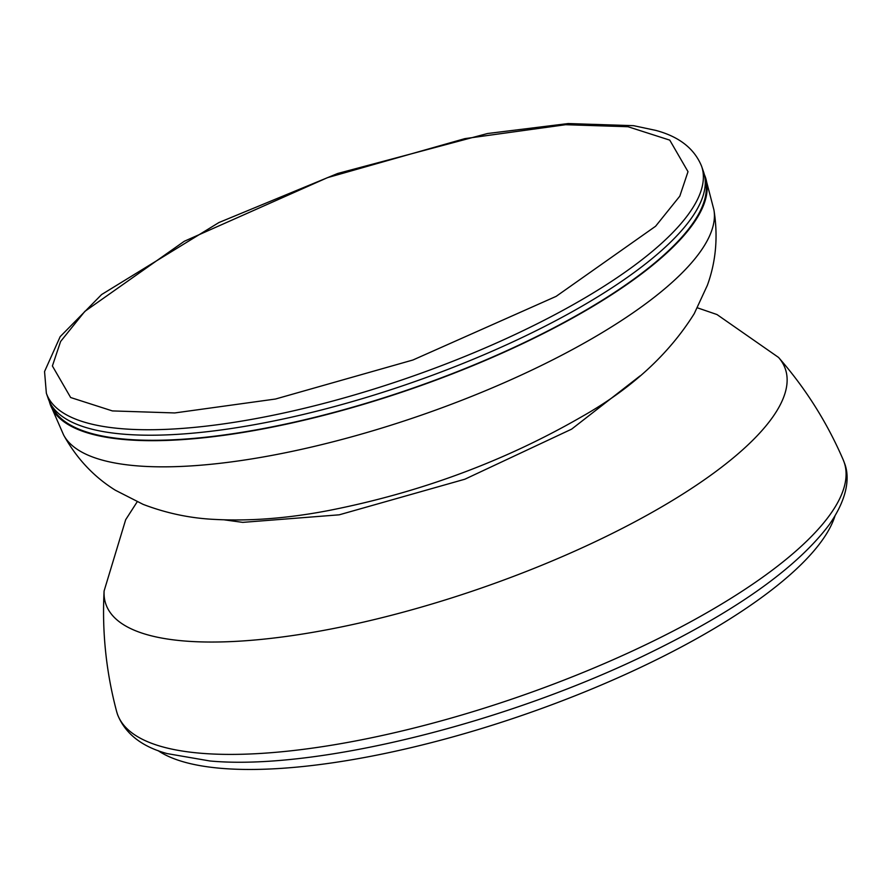 <?xml version="1.0" encoding="UTF-8"?>
<svg xmlns="http://www.w3.org/2000/svg" width="891" height="891" viewBox="0 0 891 891"><rect width="100%" height="100%" fill="white"/><g stroke="black" fill="none" stroke-linecap="round" stroke-linejoin="round"><path stroke-width="1.34" d="M834.945 516.034A367.047 109.905 160.9 0 1 833.408 520.333A367.047 109.905 160.9 0 1 518.762 716.531A367.047 109.905 160.9 0 1 157.863 750.5M704.336 174.558A346.722 103.813 160.9 0 1 705.416 177.253A346.722 103.813 160.9 0 1 590.555 307.763A346.722 103.813 160.9 0 1 254.815 430.431A346.722 103.813 160.9 0 1 50.141 404.158A346.722 103.813 160.9 0 1 49.328 401.373M51.711 405.717A345.808 103.545 -19.1 0 0 258.067 429.54A345.808 103.545 -19.1 0 0 589.998 307.718A345.808 103.545 -19.1 0 0 705.149 179.447M701.629 166.316L703.522 171.785A346.722 103.813 160.9 0 1 493.168 350.764A346.722 103.813 160.9 0 1 108.724 432.48A346.722 103.813 160.9 0 1 48.248 398.689L46.354 393.221L44.55 371.547L60.176 336.653L101.619 294.542L218.908 222.55L337.611 173.5L487.5 133.527L568.157 123.559L633.579 125.676L655.843 130.409C679.176 136.657 694.434 148.619 701.629 166.316A346.722 103.813 160.9 0 1 491.275 345.296A346.722 103.813 160.9 0 1 106.831 427.012A346.722 103.813 160.9 0 1 46.354 393.221M224.421 519.865L242.72 522.371L339.204 514.82L464.868 479.213L571.632 429.139L640.016 375.946M137.158 501.856L125.676 519.709L104.102 590.978A359.519 107.644 -19.1 0 0 184.871 641.03A359.519 107.644 -19.1 0 0 598.295 540.258A359.519 107.644 -19.1 0 0 778.545 357.436L716.988 314.545L697.453 307.84M201.867 753.329A384.567 115.139 -19.1 0 0 627.62 653.226A384.567 115.139 -19.1 0 0 843.231 459.867L844.423 462.964C849.279 474.959 849.335 495.908 829.231 524.688C797.568 566.854 738.762 609.088 652.825 651.366C509.195 722.523 315.748 770.826 209.931 760.981L167.085 753.586C141.736 746.636 125.23 733.661 117.59 714.66L116.621 711.486A384.567 115.139 -19.1 0 0 201.867 753.329M63.64 435.042C76.604 458.431 93.833 476.83 115.34 490.217L143.128 504.373C166.472 513.272 190.318 518.284 214.664 519.408C249.77 521.291 287.548 518.373 328.011 510.654C419.461 492.745 503.838 461.549 581.132 417.055C630.984 389.044 668.684 354.562 694.245 313.643L707.365 285.309C716.019 261.464 718.202 236.315 713.914 209.864A344.461 103.133 160.9 0 1 598.574 334.782A344.461 103.133 160.9 0 1 272.234 455.334A344.461 103.133 160.9 0 1 63.64 435.042L50.141 404.158M112.389 410.918L70.645 397.52L52.391 365.967L60.599 341.498L84.823 311.393L184.27 241.283L327.476 177.654L464.89 138.628L565.64 124.707L628.01 126.734L669.765 140.132L688.008 171.673L679.811 196.143L655.587 226.258L556.129 296.369L412.934 359.997L275.508 399.023L174.77 412.945L112.389 410.918M778.545 357.436C805.475 388.186 827.037 422.334 843.231 459.867M104.102 590.978C101.953 631.808 106.129 671.97 116.621 711.486M713.914 209.864L705.416 177.253"/></g></svg>
